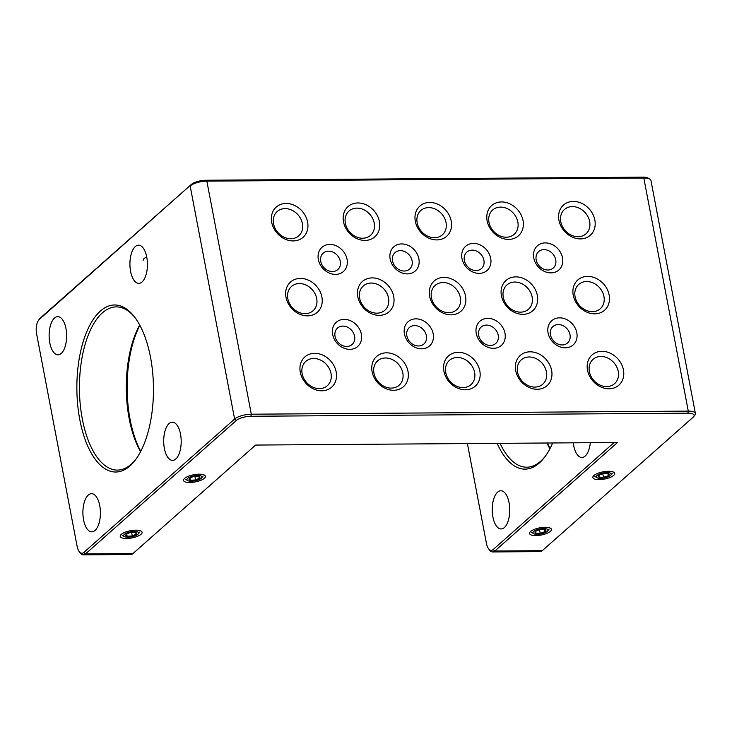 <?xml version="1.0" encoding="UTF-8"?>
<svg xmlns="http://www.w3.org/2000/svg" width="732" height="732" viewBox="0 0 732 732"><rect width="100%" height="100%" fill="white"/><g stroke="black" fill="none" stroke-linecap="round" stroke-linejoin="round"><path stroke-width="1.1" d="M687.897 413.177L688.281 411.11A12.728 4.2 -10.8 0 1 695.4 413.488L650.94 180.42A12.728 4.2 169.2 0 0 649.879 179.13L648.168 178.114A11.136 3.678 169.2 0 0 642.87 177.162L205.893 180.246L206.854 181.133L643.821 178.041L688.281 411.11L251.314 414.202L206.854 181.133A12.728 4.2 169.2 0 0 190.155 185.974L234.615 419.043A12.728 4.2 -10.8 0 1 251.314 414.202L250.92 416.27L687.897 413.177A11.136 3.678 -10.8 0 1 693.671 416.654A11.136 3.678 -10.8 0 1 693.076 417.277L542.266 550.684A12.728 5.838 89.6 0 1 540.106 551.608L492.663 551.946A12.728 5.838 89.6 0 1 489.635 550.144L488.592 548.79A11.136 5.106 89.6 0 1 486.441 543.4L467.4 443.574M465.525 295.993A20.203 16.671 48.5 0 0 435.494 279.963A20.203 16.671 48.5 0 0 441.689 312.408A20.203 16.671 48.5 0 0 465.525 295.993M379.414 221.567A20.203 16.671 48.5 0 0 349.393 205.527A20.203 16.671 48.5 0 0 355.578 237.982A20.203 16.671 48.5 0 0 379.414 221.567M393.706 296.497A20.203 16.671 48.5 0 0 363.685 280.466A20.203 16.671 48.5 0 0 369.87 312.912A20.203 16.671 48.5 0 0 393.706 296.497M408.008 371.435A20.203 16.671 48.5 0 0 377.977 355.404A20.203 16.671 48.5 0 0 384.172 387.85A20.203 16.671 48.5 0 0 408.008 371.435M479.817 370.932A20.203 16.671 48.5 0 0 449.787 354.892A20.203 16.671 48.5 0 0 455.981 387.347A20.203 16.671 48.5 0 0 479.817 370.932M551.626 370.419A20.203 16.671 48.5 0 0 521.605 354.389A20.203 16.671 48.5 0 0 527.79 386.835A20.203 16.671 48.5 0 0 551.626 370.419M537.334 295.49A20.203 16.671 48.5 0 0 507.303 279.45A20.203 16.671 48.5 0 0 513.498 311.896A20.203 16.671 48.5 0 0 537.334 295.49M523.032 220.552A20.203 16.671 48.5 0 0 493.011 204.512A20.203 16.671 48.5 0 0 499.206 236.967A20.203 16.671 48.5 0 0 523.032 220.552M451.223 221.055A20.203 16.671 48.5 0 0 421.202 205.024A20.203 16.671 48.5 0 0 427.387 237.47A20.203 16.671 48.5 0 0 451.223 221.055M307.605 222.071A20.203 16.671 48.5 0 0 277.574 206.04A20.203 16.671 48.5 0 0 283.769 238.486A20.203 16.671 48.5 0 0 307.605 222.071M321.897 297.009A20.203 16.671 48.5 0 0 291.876 280.978A20.203 16.671 48.5 0 0 298.061 313.424A20.203 16.671 48.5 0 0 321.897 297.009M336.189 371.947A20.203 16.671 48.5 0 0 306.168 355.908A20.203 16.671 48.5 0 0 312.354 388.363A20.203 16.671 48.5 0 0 336.189 371.947M623.435 369.916A20.203 16.671 48.5 0 0 593.414 353.876A20.203 16.671 48.5 0 0 599.6 386.331A20.203 16.671 48.5 0 0 623.435 369.916M609.143 294.978A20.203 16.671 48.5 0 0 579.122 278.947A20.203 16.671 48.5 0 0 585.307 311.393A20.203 16.671 48.5 0 0 609.143 294.978M594.851 220.039A20.203 16.671 48.5 0 0 564.82 204.008A20.203 16.671 48.5 0 0 571.015 236.454A20.203 16.671 48.5 0 0 594.851 220.039M562.496 257.792A16.159 13.332 48.5 0 0 538.478 244.964A16.159 13.332 48.5 0 0 543.428 270.922A16.159 13.332 48.5 0 0 562.496 257.792M576.798 332.721A16.159 13.332 48.5 0 0 552.779 319.902A16.159 13.332 48.5 0 0 557.729 345.861A16.159 13.332 48.5 0 0 576.798 332.721M490.687 258.295A16.159 13.332 48.5 0 0 466.668 245.467A16.159 13.332 48.5 0 0 471.618 271.426A16.159 13.332 48.5 0 0 490.687 258.295M504.979 333.234A16.159 13.332 48.5 0 0 480.961 320.406A16.159 13.332 48.5 0 0 485.911 346.364A16.159 13.332 48.5 0 0 504.979 333.234M418.878 258.808A16.159 13.332 48.5 0 0 394.859 245.979A16.159 13.332 48.5 0 0 399.809 271.938A16.159 13.332 48.5 0 0 418.878 258.808M433.17 333.737A16.159 13.332 48.5 0 0 409.151 320.909A16.159 13.332 48.5 0 0 414.102 346.867A16.159 13.332 48.5 0 0 433.17 333.737M347.069 259.311A16.159 13.332 48.5 0 0 323.05 246.483A16.159 13.332 48.5 0 0 328 272.441A16.159 13.332 48.5 0 0 347.069 259.311M361.361 334.25A16.159 13.332 48.5 0 0 337.342 321.421A16.159 13.332 48.5 0 0 342.292 347.38A16.159 13.332 48.5 0 0 361.361 334.25M695.4 413.488A12.728 4.2 -10.8 0 1 694.888 415.081L693.671 416.654M649.879 179.13A12.728 4.2 169.2 0 0 643.821 178.041L642.87 177.162M460.327 297.503A16.241 13.405 48.5 0 0 449.915 284.153A16.241 13.405 48.5 0 0 435.128 285.434A16.241 13.405 48.5 0 0 431.459 297.704A16.241 13.405 48.5 0 0 441.863 311.054A16.241 13.405 48.5 0 0 456.658 309.773A16.241 13.405 48.5 0 0 460.327 297.503M374.217 223.068A16.241 13.405 48.5 0 0 363.813 209.727A16.241 13.405 48.5 0 0 349.027 211.008A16.241 13.405 48.5 0 0 345.348 223.278A16.241 13.405 48.5 0 0 355.761 236.628A16.241 13.405 48.5 0 0 370.548 235.338A16.241 13.405 48.5 0 0 374.217 223.068M388.518 298.006A16.241 13.405 48.5 0 0 378.105 284.657A16.241 13.405 48.5 0 0 363.319 285.947A16.241 13.405 48.5 0 0 359.65 298.208A16.241 13.405 48.5 0 0 370.053 311.558A16.241 13.405 48.5 0 0 384.84 310.277A16.241 13.405 48.5 0 0 388.518 298.006M402.81 372.945A16.241 13.405 48.5 0 0 392.398 359.595A16.241 13.405 48.5 0 0 377.611 360.876A16.241 13.405 48.5 0 0 373.942 373.146A16.241 13.405 48.5 0 0 384.346 386.496A16.241 13.405 48.5 0 0 399.141 385.215A16.241 13.405 48.5 0 0 402.81 372.945M474.62 372.432A16.241 13.405 48.5 0 0 464.216 359.083A16.241 13.405 48.5 0 0 449.421 360.373A16.241 13.405 48.5 0 0 445.751 372.643A16.241 13.405 48.5 0 0 456.164 385.993A16.241 13.405 48.5 0 0 470.951 384.703A16.241 13.405 48.5 0 0 474.62 372.432M546.429 371.929A16.241 13.405 48.5 0 0 536.025 358.579A16.241 13.405 48.5 0 0 521.239 359.86A16.241 13.405 48.5 0 0 517.561 372.13A16.241 13.405 48.5 0 0 527.973 385.48A16.241 13.405 48.5 0 0 542.76 384.199A16.241 13.405 48.5 0 0 546.429 371.929M532.137 296.991A16.241 13.405 48.5 0 0 521.724 283.641A16.241 13.405 48.5 0 0 506.937 284.931A16.241 13.405 48.5 0 0 503.268 297.201A16.241 13.405 48.5 0 0 513.681 310.542A16.241 13.405 48.5 0 0 528.467 309.261A16.241 13.405 48.5 0 0 532.137 296.991M517.844 222.061A16.241 13.405 48.5 0 0 507.432 208.712A16.241 13.405 48.5 0 0 492.645 209.993A16.241 13.405 48.5 0 0 488.976 222.263A16.241 13.405 48.5 0 0 499.38 235.613A16.241 13.405 48.5 0 0 514.166 234.322A16.241 13.405 48.5 0 0 517.844 222.061M446.035 222.565A16.241 13.405 48.5 0 0 435.622 209.215A16.241 13.405 48.5 0 0 420.836 210.496A16.241 13.405 48.5 0 0 417.167 222.766A16.241 13.405 48.5 0 0 427.57 236.116A16.241 13.405 48.5 0 0 442.357 234.835A16.241 13.405 48.5 0 0 446.035 222.565M302.408 223.58A16.241 13.405 48.5 0 0 291.995 210.23A16.241 13.405 48.5 0 0 277.208 211.511A16.241 13.405 48.5 0 0 273.539 223.782A16.241 13.405 48.5 0 0 283.952 237.131A16.241 13.405 48.5 0 0 298.738 235.85A16.241 13.405 48.5 0 0 302.408 223.58M316.7 298.519A16.241 13.405 48.5 0 0 306.296 285.169A16.241 13.405 48.5 0 0 291.51 286.45A16.241 13.405 48.5 0 0 287.832 298.72A16.241 13.405 48.5 0 0 298.244 312.07A16.241 13.405 48.5 0 0 313.031 310.78A16.241 13.405 48.5 0 0 316.7 298.519M331.001 373.448A16.241 13.405 48.5 0 0 320.589 360.098A16.241 13.405 48.5 0 0 305.802 361.388A16.241 13.405 48.5 0 0 302.133 373.659A16.241 13.405 48.5 0 0 312.537 387.008A16.241 13.405 48.5 0 0 327.323 385.718A16.241 13.405 48.5 0 0 331.001 373.448M618.247 371.426A16.241 13.405 48.5 0 0 607.834 358.076A16.241 13.405 48.5 0 0 593.048 359.357A16.241 13.405 48.5 0 0 589.379 371.627A16.241 13.405 48.5 0 0 599.783 384.977A16.241 13.405 48.5 0 0 614.569 383.687A16.241 13.405 48.5 0 0 618.247 371.426M603.946 296.487A16.241 13.405 48.5 0 0 593.542 283.138A16.241 13.405 48.5 0 0 578.756 284.419A16.241 13.405 48.5 0 0 575.077 296.689A16.241 13.405 48.5 0 0 585.49 310.039A16.241 13.405 48.5 0 0 600.277 308.758A16.241 13.405 48.5 0 0 603.946 296.487M589.653 221.549A16.241 13.405 48.5 0 0 579.241 208.199A16.241 13.405 48.5 0 0 564.454 209.489A16.241 13.405 48.5 0 0 560.785 221.75A16.241 13.405 48.5 0 0 571.198 235.1A16.241 13.405 48.5 0 0 585.984 233.819A16.241 13.405 48.5 0 0 589.653 221.549M555.716 259.759A10.989 9.068 48.5 0 0 548.671 250.728A10.989 9.068 48.5 0 0 538.67 251.598A10.989 9.068 48.5 0 0 536.181 259.897A10.989 9.068 48.5 0 0 543.226 268.928A10.989 9.068 48.5 0 0 553.227 268.058A10.989 9.068 48.5 0 0 555.716 259.759M570.008 334.698A10.989 9.068 48.5 0 0 562.963 325.658A10.989 9.068 48.5 0 0 552.962 326.527A10.989 9.068 48.5 0 0 550.473 334.835A10.989 9.068 48.5 0 0 557.519 343.866A10.989 9.068 48.5 0 0 567.529 342.997A10.989 9.068 48.5 0 0 570.008 334.698M483.907 260.263A10.989 9.068 48.5 0 0 476.861 251.232A10.989 9.068 48.5 0 0 466.851 252.101A10.989 9.068 48.5 0 0 464.372 260.4A10.989 9.068 48.5 0 0 471.417 269.44A10.989 9.068 48.5 0 0 481.418 268.571A10.989 9.068 48.5 0 0 483.907 260.263M498.199 335.201A10.989 9.068 48.5 0 0 491.154 326.17A10.989 9.068 48.5 0 0 481.153 327.039A10.989 9.068 48.5 0 0 478.664 335.338A10.989 9.068 48.5 0 0 485.709 344.369A10.989 9.068 48.5 0 0 495.71 343.5A10.989 9.068 48.5 0 0 498.199 335.201M412.089 260.775A10.989 9.068 48.5 0 0 405.052 251.744A10.989 9.068 48.5 0 0 395.042 252.613A10.989 9.068 48.5 0 0 392.562 260.912A10.989 9.068 48.5 0 0 399.599 269.943A10.989 9.068 48.5 0 0 409.609 269.074A10.989 9.068 48.5 0 0 412.089 260.775M426.39 335.704A10.989 9.068 48.5 0 0 419.345 326.673A10.989 9.068 48.5 0 0 409.334 327.543A10.989 9.068 48.5 0 0 406.855 335.851A10.989 9.068 48.5 0 0 413.9 344.882A10.989 9.068 48.5 0 0 423.901 344.013A10.989 9.068 48.5 0 0 426.39 335.704M340.279 261.278A10.989 9.068 48.5 0 0 333.234 252.247A10.989 9.068 48.5 0 0 323.233 253.116A10.989 9.068 48.5 0 0 320.744 261.416A10.989 9.068 48.5 0 0 327.79 270.447A10.989 9.068 48.5 0 0 337.8 269.577A10.989 9.068 48.5 0 0 340.279 261.278M354.572 336.217A10.989 9.068 48.5 0 0 347.535 327.186A10.989 9.068 48.5 0 0 337.525 328.055A10.989 9.068 48.5 0 0 335.046 336.354A10.989 9.068 48.5 0 0 342.082 345.385A10.989 9.068 48.5 0 0 352.092 344.516A10.989 9.068 48.5 0 0 354.572 336.217M550.071 448.46A83.521 38.302 89.6 0 1 547.408 443.006M79.266 551.681L80.31 553.035A12.728 5.838 -90.4 0 0 83.338 554.838A12.728 5.838 -90.4 0 0 85.498 553.914L236.308 420.507L234.615 419.043L83.805 552.45A11.136 5.106 89.6 0 1 79.266 551.681A11.136 5.106 89.6 0 1 77.116 546.292L36.6 333.874A11.136 5.106 89.6 0 1 38.613 320.186L39.638 318.813A12.728 5.838 89.6 0 1 40.48 317.889L191.29 184.491A11.136 3.678 -10.8 0 1 205.893 180.246M236.308 420.507A11.136 3.678 -10.8 0 1 250.92 416.27M88.279 495.042A19.087 8.757 -90.4 0 0 83.082 516.417A19.087 8.757 -90.4 0 0 91.784 531.835A19.087 8.757 -90.4 0 0 100.412 512.684A19.087 8.757 -90.4 0 0 91.518 493.661A19.087 8.757 -90.4 0 0 88.279 495.042M54.507 318.036A19.087 8.757 -90.4 0 0 49.309 339.401A19.087 8.757 -90.4 0 0 58.02 354.819A19.087 8.757 -90.4 0 0 66.639 335.668A19.087 8.757 -90.4 0 0 57.755 316.645A19.087 8.757 -90.4 0 0 54.507 318.036M135.301 246.565A19.087 8.757 -90.4 0 0 130.104 267.939A19.087 8.757 -90.4 0 0 138.815 283.357A19.087 8.757 -90.4 0 0 147.434 264.206A19.087 8.757 -90.4 0 0 138.54 245.174A19.087 8.757 -90.4 0 0 135.301 246.565M169.065 423.581A19.087 8.757 -90.4 0 0 163.876 444.946A19.087 8.757 -90.4 0 0 172.578 460.373A19.087 8.757 -90.4 0 0 181.197 441.222A19.087 8.757 -90.4 0 0 172.313 422.19A19.087 8.757 -90.4 0 0 169.065 423.581M38.613 320.186A11.136 5.106 89.6 0 1 39.345 319.381L191.29 184.491M100.394 311.063A83.521 38.302 -90.4 0 0 81.133 425.933A83.521 38.302 -90.4 0 0 135.438 459.897A83.521 38.302 -90.4 0 0 134.432 316.837A83.521 38.302 -90.4 0 0 100.394 311.063M542.266 550.684L494.823 551.022L617.488 442.512L255.605 445.065L132.94 553.575L85.498 553.914L83.805 552.45M530.599 531.505A11.136 3.678 169.2 0 0 530.005 532.127A11.136 3.678 169.2 0 0 541.177 535.046A11.136 3.678 169.2 0 0 550.501 528.22A11.136 3.678 169.2 0 0 540.628 527.681A11.136 3.678 169.2 0 0 530.599 531.505M593.881 475.526A11.136 3.678 169.2 0 0 593.286 476.148A11.136 3.678 169.2 0 0 604.467 479.067A11.136 3.678 169.2 0 0 613.791 472.241A11.136 3.678 169.2 0 0 603.909 471.701A11.136 3.678 169.2 0 0 593.881 475.526M184.555 478.417A11.136 3.678 169.2 0 0 183.961 479.039A11.136 3.678 169.2 0 0 195.142 481.958A11.136 3.678 169.2 0 0 204.466 475.132A11.136 3.678 169.2 0 0 194.584 474.592A11.136 3.678 169.2 0 0 184.555 478.417M121.274 534.397A11.136 3.678 169.2 0 0 120.679 535.019A11.136 3.678 169.2 0 0 131.851 537.938A11.136 3.678 169.2 0 0 141.175 531.112A11.136 3.678 169.2 0 0 131.303 530.572A11.136 3.678 169.2 0 0 121.274 534.397M497.604 492.151A19.087 8.757 89.6 0 1 500.844 490.769A19.087 8.757 89.6 0 1 509.737 509.792A19.087 8.757 89.6 0 1 501.109 528.943A19.087 8.757 89.6 0 1 492.407 513.525A19.087 8.757 89.6 0 1 497.604 492.151M590.321 442.704A19.087 8.757 89.6 0 1 581.903 457.482A19.087 8.757 89.6 0 1 573.275 442.823M549.906 448.771A81.609 37.433 89.6 0 1 546.932 443.006M135.054 317.67A81.609 37.433 -90.4 0 0 116.287 306.891A81.609 37.433 -90.4 0 0 102.425 312.82A81.609 37.433 -90.4 0 0 80.218 404.183A81.609 37.433 -90.4 0 0 117.44 470.1A81.609 37.433 -90.4 0 0 136.06 459.055M492.663 551.946A12.728 5.838 89.6 0 0 494.823 551.022L493.13 549.558L614.111 442.531M83.338 554.838L130.781 554.499A12.728 5.838 -90.4 0 0 132.94 553.575M493.13 549.558A11.136 5.106 89.6 0 1 488.592 548.79M497.138 443.363A83.521 38.302 -90.4 0 0 544.764 457.006A83.521 38.302 -90.4 0 0 552.66 442.97M545.386 456.164A81.609 37.433 89.6 0 1 526.766 467.208A81.609 37.433 89.6 0 1 500.057 443.336M140.745 451.351A83.521 38.302 89.6 0 1 139.858 325.301M139.684 324.99A81.609 37.433 -90.4 0 0 140.581 451.662M137.955 534.278A7.64 2.516 -10.8 0 1 131.074 536.904A7.64 2.516 -10.8 0 1 124.303 536.538A7.64 2.516 -10.8 0 1 130.699 531.853A7.64 2.516 -10.8 0 1 138.357 533.857A7.64 2.516 -10.8 0 1 137.955 534.278M135.191 532.411L136.326 534.021A5.508 1.821 169.2 0 0 136.115 532.74A5.508 1.821 169.2 0 0 135.191 532.411A5.508 1.821 169.2 0 0 130.031 532.713A5.508 1.821 169.2 0 0 126.005 534.635A5.508 1.821 169.2 0 0 125.977 534.671A5.508 1.821 169.2 0 0 127.139 536.254A5.508 1.821 169.2 0 0 132.3 535.943A5.508 1.821 169.2 0 0 136.326 534.021L132.3 535.943L127.139 536.254L126.005 534.635M132.3 535.943L131.632 532.411M126.718 534.031L127.139 536.254M201.236 478.298A7.64 2.516 -10.8 0 1 194.364 480.924A7.64 2.516 -10.8 0 1 187.593 480.549A7.64 2.516 -10.8 0 1 193.98 475.873A7.64 2.516 -10.8 0 1 201.648 477.868A7.64 2.516 -10.8 0 1 201.236 478.298M198.482 476.431L199.616 478.042A5.508 1.821 169.2 0 0 199.406 476.752A5.508 1.821 169.2 0 0 198.482 476.431A5.508 1.821 169.2 0 0 193.321 476.733A5.508 1.821 169.2 0 0 189.295 478.655A5.508 1.821 169.2 0 0 189.268 478.691A5.508 1.821 169.2 0 0 190.43 480.265A5.508 1.821 169.2 0 0 195.59 479.963A5.508 1.821 169.2 0 0 199.616 478.042L195.59 479.963L190.43 480.265L189.295 478.655M195.59 479.963L194.913 476.431M190.009 478.042L190.43 480.265M547.28 531.386A7.64 2.516 -10.8 0 1 540.399 534.012A7.64 2.516 -10.8 0 1 533.628 533.646A7.64 2.516 -10.8 0 1 540.024 528.962A7.64 2.516 -10.8 0 1 547.682 530.965A7.64 2.516 -10.8 0 1 547.28 531.386M545.322 529.785L545.038 531.67L540.207 533.335L535.659 533.097A5.508 1.821 169.2 0 0 540.207 533.335A5.508 1.821 169.2 0 0 545.038 531.67A5.508 1.821 169.2 0 0 545.441 529.849A5.508 1.821 169.2 0 0 545.322 529.785A5.508 1.821 169.2 0 0 540.774 529.547A5.508 1.821 169.2 0 0 535.943 531.203A5.508 1.821 169.2 0 0 535.302 531.78A5.508 1.821 169.2 0 0 535.659 533.097L535.943 531.203M544.635 529.547L545.038 531.67M540.207 533.335L539.53 529.785M610.561 475.407A7.64 2.516 -10.8 0 1 603.69 478.033A7.64 2.516 -10.8 0 1 596.919 477.657A7.64 2.516 -10.8 0 1 603.305 472.982A7.64 2.516 -10.8 0 1 610.973 474.977A7.64 2.516 -10.8 0 1 610.561 475.407M608.612 473.796L608.329 475.69L603.497 477.346L598.95 477.108A5.508 1.821 169.2 0 0 603.497 477.346A5.508 1.821 169.2 0 0 608.329 475.69A5.508 1.821 169.2 0 0 608.731 473.86A5.508 1.821 169.2 0 0 608.612 473.796A5.508 1.821 169.2 0 0 604.065 473.558A5.508 1.821 169.2 0 0 599.234 475.214A5.508 1.821 169.2 0 0 598.584 475.8A5.508 1.821 169.2 0 0 598.95 477.108L599.234 475.214M607.917 473.558L608.329 475.69M603.497 477.346L602.82 473.796M143.152 260.345A9.543 3.148 -10.8 0 1 146.739 257.014M40.48 317.889L39.345 319.381M138.357 533.857L139.821 531.963M124.303 536.538L122.253 535.321M201.648 477.868L203.112 475.983M187.593 480.549L185.535 479.332M547.682 530.965L549.146 529.071M533.628 533.646L531.578 532.42M610.973 474.977L612.428 473.092M596.919 477.657L594.86 476.441"/></g></svg>
